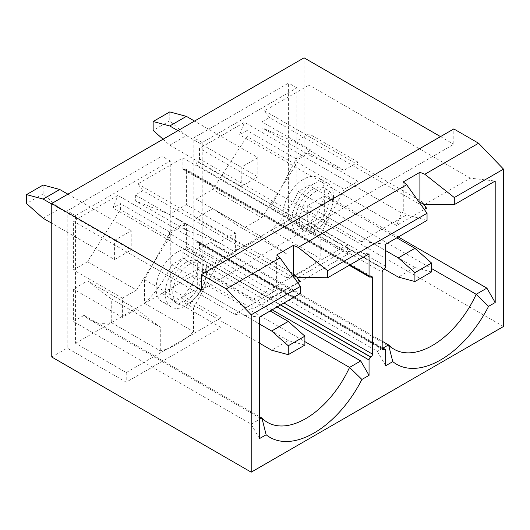 <?xml version="1.0" encoding="UTF-8"?>
<svg xmlns="http://www.w3.org/2000/svg" width="530" height="530" viewBox="0 0 530 530"><rect width="100%" height="100%" fill="white"/><g stroke="black" fill="none" stroke-linecap="round" stroke-linejoin="round"><path stroke-width="0.4" stroke-dasharray="2.65 1.99" d="M189.376 264.331A23.505 13.568 120 0 0 174.025 285.041A23.505 13.568 120 0 0 177.623 303.875A23.505 13.568 120 0 0 189.376 302.709A23.505 13.568 120 0 0 204.732 282A23.505 13.568 120 0 0 201.128 263.165A23.505 13.568 120 0 0 189.376 264.331M186.056 262.41A23.505 13.568 120 0 0 170.7 283.119A23.505 13.568 120 0 0 174.304 301.954A23.505 13.568 120 0 0 186.056 300.795A23.505 13.568 120 0 0 201.407 280.078A23.505 13.568 120 0 0 197.809 261.244A23.505 13.568 120 0 0 186.056 262.41M316.026 191.211A23.505 13.568 120 0 0 300.669 211.921A23.505 13.568 120 0 0 304.273 230.755A23.505 13.568 120 0 0 316.026 229.589A23.505 13.568 120 0 0 331.376 208.88A23.505 13.568 120 0 0 327.779 190.045A23.505 13.568 120 0 0 316.026 191.211M312.7 189.29A23.505 13.568 120 0 0 297.343 210.006A23.505 13.568 120 0 0 300.947 228.841A23.505 13.568 120 0 0 312.7 227.675A23.505 13.568 120 0 0 328.057 206.958A23.505 13.568 120 0 0 324.453 188.123A23.505 13.568 120 0 0 312.7 189.29M186.056 257.613A29.382 16.96 120 0 0 166.857 283.504A29.382 16.96 120 0 0 171.362 307.042A29.382 16.96 120 0 0 186.056 305.591A29.382 16.96 120 0 0 205.249 279.701A29.382 16.96 120 0 0 200.744 256.156A29.382 16.96 120 0 0 186.056 257.613M176.914 252.333A29.382 16.96 120 0 0 157.721 278.224A29.382 16.96 120 0 0 162.22 301.769A29.382 16.96 120 0 0 176.914 300.311A29.382 16.96 120 0 0 196.107 274.421A29.382 16.96 120 0 0 191.602 250.875A29.382 16.96 120 0 0 176.914 252.333M312.7 184.493A29.382 16.96 120 0 0 293.507 210.383A29.382 16.96 120 0 0 298.012 233.929A29.382 16.96 120 0 0 312.7 232.471A29.382 16.96 120 0 0 331.893 206.581A29.382 16.96 120 0 0 327.388 183.035A29.382 16.96 120 0 0 312.7 184.493M303.558 179.213A29.382 16.96 120 0 0 284.365 205.103A29.382 16.96 120 0 0 288.87 228.649A29.382 16.96 120 0 0 303.558 227.191A29.382 16.96 120 0 0 322.75 201.301A29.382 16.96 120 0 0 318.252 177.762A29.382 16.96 120 0 0 303.558 179.213M280.622 304.916L184.725 249.55L280.456 305.015M184.725 249.55A2.352 1.358 120 0 0 186.388 246.675L283.947 303.001M144.505 279.681L144.505 303.332L193.536 331.641L193.536 307.99L144.505 279.681L169.627 233.511L186.388 223.832L186.388 246.675M144.505 303.332A76.393 44.103 120 0 0 171.707 264.742L182.896 258.282L182.896 252.525A2.352 1.358 -60 0 1 184.559 249.65M383.833 269.32L197.69 161.849L383.998 269.22M197.69 161.849A2.352 1.358 120 0 0 196.027 164.724L382.17 272.195M245.059 227.383L261.813 217.711L296.078 164.724L296.078 158.775L311.037 150.142L311.037 156.092L343.943 170.289L358.075 162.134L358.075 181.326L344.142 189.369L320.18 234.869L320.18 258.521A76.393 44.103 -60 0 1 286.935 277.713L286.935 254.062L261.813 236.903L245.059 246.576L245.059 227.383L196.027 199.081L196.027 164.724M196.027 199.081L212.782 189.402L247.053 136.415L247.053 130.466L239.573 134.786L244.555 122.311L199.519 148.314L199.519 158.874A2.352 1.358 -60 0 1 197.856 161.749M385.661 244.27L360.731 241.395L406.676 214.869L403.277 212.033L403.277 181.903M360.731 241.395L199.519 148.314M424.331 209.476L396.632 225.469L401.621 212.994L244.555 122.311M401.621 212.994L403.277 212.033M406.676 214.869L427.048 220.381M272.148 309.811L182.896 258.282M171.707 264.742L304.889 341.638M261.813 217.711L212.782 189.402M245.059 246.576L196.027 218.267L212.782 208.595L261.813 236.903M299.901 281.311L142.842 190.634L135.362 194.954L184.394 223.256L169.434 231.895L169.434 237.844L136.528 290.043L87.496 261.74L120.403 209.535L120.403 203.586L112.923 207.906L117.912 195.431L73.372 221.149L234.585 314.224L280.032 287.989L276.633 285.147L276.633 255.016M87.496 261.74L73.372 269.896L73.372 221.149M111.26 298.874L87.496 280.926L73.372 289.082L73.372 321.518L84.058 315.343A76.393 44.103 120 0 0 89.689 319.736A76.393 44.103 120 0 0 111.26 322.525L111.26 298.874L160.292 327.182L136.528 309.235L122.397 317.39L73.372 289.082M196.027 241.11A2.352 1.358 120 0 0 196.511 242.183A2.352 1.358 120 0 0 197.69 242.064L382.17 348.581L196.027 241.11L196.027 218.267M382.17 348.389L197.69 242.064M197.856 241.971A2.352 1.358 -60 0 1 199.028 241.852A2.352 1.358 -60 0 1 199.519 242.932L385.661 350.403M286.935 277.713L237.91 249.405A76.393 44.103 120 0 1 216.333 246.616A76.393 44.103 120 0 1 210.708 242.23L199.519 248.689L199.519 242.932M237.91 249.405L237.91 225.753L212.782 208.595M295.111 161.067L271.148 206.561L271.148 230.212A76.393 44.103 120 0 0 298.35 191.628L309.043 185.454L309.043 153.018L295.111 161.067L344.142 189.369M311.037 150.142L262.005 121.834L262.005 127.783L294.918 141.987L309.043 133.825L309.043 85.085L470.262 178.16L495.192 181.035M262.005 121.834L269.485 117.514L264.503 110.797L309.043 85.085M186.388 170.289A2.352 1.358 120 0 0 185.898 169.216A2.352 1.358 120 0 0 184.725 169.328L370.867 276.799L186.388 170.289L186.388 204.646L235.413 232.948L235.413 252.141L218.658 261.82L169.627 233.511M370.702 276.898L184.725 169.328M184.559 169.428A2.352 1.358 -60 0 1 183.38 169.54A2.352 1.358 -60 0 1 182.896 168.467L349.926 264.901M142.842 190.634L137.853 183.917L182.896 157.913L182.896 168.467M135.362 194.954L135.362 200.903L169.627 214.319L186.388 204.646M182.896 157.913L344.109 250.988L369.046 253.87M298.171 277.515L344.109 250.988M293.256 275.554L294.918 274.593L137.853 183.917M297.688 282.589L269.989 298.582L274.971 286.107L117.912 195.431M274.971 286.107L276.633 285.147M419.899 202.433L421.562 201.48L264.503 110.797M424.815 204.394L470.262 178.16M199.519 248.689L377.353 351.363L383.024 348.084M210.708 242.23L382.17 341.221M298.35 191.628L431.533 268.518M398.295 236.983L309.043 185.454M201.513 289.95L453.806 144.286L453.806 128.936M440.509 136.607L453.806 144.286M51.761 357.021L67.217 348.097L67.217 210.88L161.955 156.184L161.955 293.401L193.867 274.977L193.867 137.76L288.598 83.064L288.598 220.288L304.054 211.364L304.054 57.83M347.6 244.754L252.87 299.45L202.175 270.181L202.175 142.557L296.913 87.867L296.913 215.485L347.6 244.754L347.6 254.347L252.87 309.043L193.867 274.977M347.6 254.347L288.598 220.288M503.5 326.506L304.054 211.364M220.957 317.874L126.219 372.57L75.532 343.301L75.532 215.677L170.262 160.981L170.262 288.605L220.957 317.874L220.957 327.467L126.219 382.163L67.217 348.097M220.957 327.467L161.955 293.401M259.514 438.582L251.207 424.192L73.372 321.518M251.207 424.192L259.514 419.396M84.058 315.343L259.514 416.646M280.032 287.989L300.404 293.501M234.585 314.224L259.514 317.106M271.148 230.212L320.18 258.521M193.536 331.641A76.393 44.103 -60 0 1 160.292 350.827L111.26 322.525M421.562 201.48L423.271 203.778M294.918 274.593L296.628 276.898M426.551 208.191L269.485 117.514M396.632 225.469L239.573 134.786M296.078 158.775L247.053 130.466M269.989 298.582L112.923 207.906M169.434 231.895L120.403 203.586M286.935 254.062L237.91 225.753M320.18 234.869L271.148 206.561M160.292 350.827L160.292 327.182M184.394 223.256L184.394 229.205L218.658 242.627L235.413 232.948M136.528 290.043L122.397 298.198L122.397 317.39M193.536 307.99L218.658 261.82M218.658 242.627L169.627 214.319M184.394 229.205L135.362 200.903M169.434 237.844L120.403 209.535M122.397 298.198L73.372 269.896M136.528 309.235L87.496 280.926M186.388 223.832L235.413 252.141M358.075 181.326L309.043 153.018M343.943 170.289L294.918 141.987M358.075 162.134L309.043 133.825M311.037 156.092L262.005 127.783M296.078 164.724L247.053 136.415M307.711 205.6L307.711 224.793L324.334 215.2L324.334 196.007L307.711 205.6L385.661 250.604M181.068 278.72L181.068 297.913L197.69 288.32L197.69 269.127L181.068 278.72L259.514 324.015M385.661 365.753L377.353 351.363M296.913 87.867L288.598 83.064M202.175 142.557L193.867 137.76M252.87 299.45L252.87 309.043M257.852 157.622L241.236 167.222L241.236 186.414L257.852 176.815L257.852 157.622L194.53 121.065M296.913 215.485L202.175 270.181M126.219 372.57L126.219 382.163M75.532 215.677L67.217 210.88M170.262 160.981L161.955 156.184M114.586 259.528L114.586 240.342L131.208 230.742L131.208 249.935L114.586 259.528L51.761 223.262M75.532 343.301L170.262 288.605M163.081 139.224L169.766 145.154L186.388 135.554L169.766 120.82L169.766 111.909M169.766 120.82L153.143 130.413M169.766 145.154L241.236 186.414M186.388 135.554L257.852 176.815M177.908 130.658L241.236 167.222M307.711 224.793L384.303 269.015M324.334 196.007L396.798 237.844M431.533 271.95L414.917 267.498L398.295 277.091M324.334 215.2L414.917 267.498M43.122 218.267L59.738 208.674L43.122 193.934L43.122 185.03M43.122 193.934L26.5 203.533M59.738 208.674L131.208 249.935M67.886 194.185L131.208 230.742M51.761 204.07L114.586 240.342M181.068 297.913L259.514 343.201M197.69 269.127L270.154 310.964M304.889 345.07L288.267 340.611L271.645 350.211M197.69 288.32L288.267 340.611M385.661 266.345L199.519 158.874M277.13 306.93L182.896 252.525M177.623 303.875L174.304 301.954M304.273 230.755L300.947 228.841M171.362 307.042L162.22 301.769M298.012 233.929L288.87 228.649M216.333 246.616L394.168 349.29M89.689 319.736L267.524 422.41M327.388 183.035L318.252 177.762M200.744 256.156L191.602 250.875M327.779 190.045L324.453 188.123M201.128 263.165L197.809 261.244M382.66 349.654L196.511 242.183M199.028 241.852L382.17 347.594M372.047 276.686L185.898 169.216M183.38 169.54L349.243 265.298"/><path stroke-width="0.79" d="M406.676 184.738L403.277 181.903L419.899 172.303L419.899 202.433L424.815 204.394L454.303 204.64L495.192 181.035L495.192 302.517L488.567 306.347A88.139 50.887 -60 0 1 392.783 361.639L385.661 365.753L385.661 350.403A2.352 1.358 120 0 0 385.177 349.323A2.352 1.358 120 0 0 383.998 349.442L383.833 349.535A2.352 1.358 -60 0 1 382.66 349.654A2.352 1.358 -60 0 1 382.17 348.581L382.17 272.195A2.352 1.358 -60 0 1 383.833 269.32L383.998 269.22A2.352 1.358 120 0 0 385.661 266.345L385.661 244.27L427.048 220.381L427.048 213.279L406.676 184.738L298.171 247.384L327.659 270.658L427.048 213.279M304.889 341.638L349.542 367.416L360.731 360.957L272.148 309.811M360.731 360.957L369.046 375.353L361.917 379.46L349.542 367.416A76.393 44.103 120 0 1 267.524 422.41A76.393 44.103 120 0 1 261.893 418.018L259.514 419.396M361.917 379.46A88.139 50.887 -60 0 1 266.139 434.759L259.514 438.582L259.514 317.106L300.404 293.501L300.404 286.399L280.032 257.858L276.633 255.016L293.256 245.423L293.256 275.554L298.171 277.515L327.659 277.76L369.046 253.87L369.046 275.938A2.352 1.358 120 0 0 369.529 277.011A2.352 1.358 120 0 0 370.702 276.898L370.867 276.799A2.352 1.358 -60 0 1 372.047 276.686A2.352 1.358 -60 0 1 372.53 277.76L372.53 354.146A2.352 1.358 -60 0 1 370.867 357.021L370.702 357.121A2.352 1.358 120 0 0 369.046 359.996L369.046 375.353M419.899 172.303L424.815 174.264L478.57 143.232L503.5 169.136L503.5 326.506L251.207 472.17L251.207 314.8L300.404 286.399M424.815 174.264L454.303 197.544L503.5 169.136M383.024 348.084L388.543 344.897A76.393 44.103 120 0 0 394.168 349.29A76.393 44.103 120 0 0 476.192 294.296L486.878 288.128L398.295 236.983M382.17 341.221L388.543 344.897L392.783 361.639M431.533 268.518L476.192 294.296L488.567 306.347M251.207 314.8L226.277 288.89L201.513 274.593L201.513 289.95L51.761 203.494L304.054 57.83L440.509 136.607M51.761 203.494L51.761 357.021L251.207 472.17M259.514 416.646L261.893 418.018L266.139 434.759M327.659 277.76L327.659 270.658M454.303 204.64L454.303 197.544M226.277 288.89L280.032 257.858M293.256 245.423L298.171 247.384M201.513 274.593L453.806 128.936L478.57 143.232M423.271 203.778L426.551 208.191L424.331 209.476M296.628 276.898L299.901 281.311L297.688 282.589M486.878 288.128L495.192 302.517M153.143 121.509L169.766 111.909L186.388 116.361L169.766 125.961L153.143 121.509L153.143 130.413L163.081 139.224M186.388 116.361L194.53 121.065M169.766 125.961L177.908 130.658M384.303 269.015L398.295 277.091L414.917 281.543L431.533 271.95L431.533 263.039L414.917 272.639L414.917 281.543M414.917 272.639L398.295 257.898L414.917 248.305L431.533 263.039M385.661 250.604L398.295 257.898M396.798 237.844L414.917 248.305M26.5 194.623L43.122 185.03L59.738 189.482L43.122 199.081L26.5 194.623L26.5 203.533L43.122 218.267L51.761 223.262M59.738 189.482L67.886 194.185M43.122 199.081L51.761 204.07M259.514 343.201L271.645 350.211L288.267 354.663L304.889 345.07L304.889 336.159L288.267 345.752L288.267 354.663M288.267 345.752L271.645 331.018L288.267 321.425L304.889 336.159M259.514 324.015L271.645 331.018M270.154 310.964L288.267 321.425M349.926 264.901L369.046 275.938M369.046 359.996L277.13 306.93M283.947 303.001L372.53 354.146M372.53 277.76L370.867 276.799M370.867 357.021L280.622 304.916M280.456 305.015L370.702 357.121M382.17 348.581L383.833 349.535M383.998 349.442L382.17 348.389M382.17 347.594L385.177 349.323M349.243 265.298L369.529 277.011"/></g></svg>
